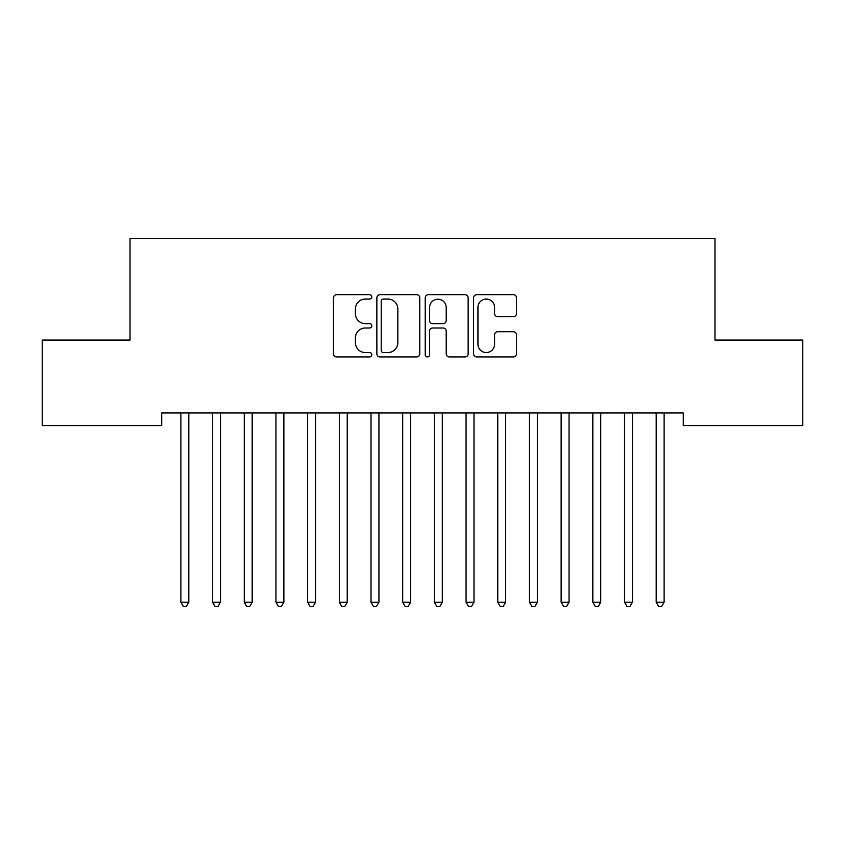<?xml version="1.0" encoding="UTF-8"?>
<svg xmlns="http://www.w3.org/2000/svg" width="845" height="845" viewBox="0 0 845 845"><rect width="100%" height="100%" fill="white"/><g stroke="black" fill="none" stroke-linecap="round" stroke-linejoin="round"><path stroke-width="1.27" d="M371.8 296.891A2.176 2.176 0 0 0 369.624 294.715L336.574 294.715A3.105 3.105 0 0 0 333.469 297.831L333.469 353.812A3.105 3.105 0 0 0 336.574 356.928L369.624 356.928A2.176 2.176 0 0 0 371.8 354.752A2.176 2.176 0 0 0 369.624 352.566L365.346 352.566A9.95 9.95 0 0 1 355.396 342.616L355.396 337.947A9.95 9.95 0 0 1 365.346 327.997L369.624 327.997A2.176 2.176 0 0 0 371.8 325.821A2.176 2.176 0 0 0 369.624 323.646L365.346 323.646A9.95 9.95 0 0 1 355.396 313.696L355.396 309.027A9.95 9.95 0 0 1 365.346 299.077L369.624 299.077A2.176 2.176 0 0 0 371.8 296.891M513.401 316.643A3.105 3.105 0 0 0 516.506 313.537L516.506 297.831A3.105 3.105 0 0 0 513.401 294.715L476.696 294.715A3.105 3.105 0 0 0 473.591 297.831L473.591 353.812A3.105 3.105 0 0 0 476.696 356.928L513.401 356.928A3.105 3.105 0 0 0 516.506 353.812L516.506 334.842A3.105 3.105 0 0 0 513.401 331.726L497.694 331.726A3.105 3.105 0 0 0 494.578 334.842L494.578 344.253A8.323 8.323 0 0 1 486.266 352.566A8.323 8.323 0 0 1 477.943 344.253L477.943 307.39A8.323 8.323 0 0 1 486.266 299.077A8.323 8.323 0 0 1 494.578 307.39L494.578 313.537A3.105 3.105 0 0 0 497.694 316.643L513.401 316.643M683.288 412.962L161.712 412.962L161.712 425.637L42.25 425.637L42.25 340.081L130.024 340.081L130.024 238.681L714.976 238.681L714.976 340.081L802.75 340.081L802.75 425.637L683.288 425.637L683.288 412.962M419.775 297.831A3.105 3.105 0 0 0 416.669 294.715L379.965 294.715A3.105 3.105 0 0 0 376.859 297.831L376.859 353.812A3.105 3.105 0 0 0 379.965 356.928L416.669 356.928A3.105 3.105 0 0 0 419.775 353.812L419.775 297.831M428.33 294.715L465.035 294.715A3.105 3.105 0 0 1 468.141 297.831L468.141 353.812A3.105 3.105 0 0 1 465.035 356.928L449.329 356.928A3.105 3.105 0 0 1 446.213 353.812L446.213 331.113A3.105 3.105 0 0 0 443.107 327.997L432.682 327.997A3.105 3.105 0 0 0 429.577 331.113L429.577 354.752A2.176 2.176 0 0 1 427.401 356.928A2.176 2.176 0 0 1 425.225 354.752L425.225 297.831A3.105 3.105 0 0 1 428.33 294.715M383.387 299.077A2.176 2.176 0 0 0 381.211 301.253L381.211 350.39A2.176 2.176 0 0 0 383.387 352.566L387.897 352.566A9.95 9.95 0 0 0 397.847 342.616L397.847 309.027A9.95 9.95 0 0 0 387.897 299.077L383.387 299.077M446.213 307.548A8.323 8.323 0 0 0 437.9 299.225A8.323 8.323 0 0 0 429.577 307.548L429.577 320.53A3.105 3.105 0 0 0 432.682 323.646L443.107 323.646A3.105 3.105 0 0 0 446.213 320.53L446.213 307.548M180.65 413.427A3.169 3.169 -179.5 0 1 180.883 414.61A3.169 3.169 179.5 0 0 180.65 413.427L180.471 412.962M189.217 412.962L189.037 413.427A3.169 3.169 179.5 0 0 188.805 414.61L188.805 602.2L180.883 602.2L180.883 414.61M188.805 602.2L186.428 606.319L183.259 606.319L180.883 602.2M212.338 413.427A3.169 3.169 -179.5 0 1 212.57 414.61A3.169 3.169 179.5 0 0 212.338 413.427L212.158 412.962M244.025 413.427A3.169 3.169 -179.5 0 1 244.258 414.61A3.169 3.169 179.5 0 0 244.025 413.427L243.846 412.962M220.904 412.962L220.725 413.427A3.169 3.169 179.5 0 0 220.492 414.61L220.492 602.2L212.57 602.2L212.57 414.61M220.492 602.2L218.116 606.319L214.947 606.319L212.57 602.2M252.592 412.962L252.412 413.427A3.169 3.169 179.5 0 0 252.18 414.61L252.18 602.2L244.258 602.2L244.258 414.61M252.18 602.2L249.803 606.319L246.634 606.319L244.258 602.2M275.713 413.427A3.169 3.169 -179.5 0 1 275.945 414.61A3.169 3.169 179.5 0 0 275.713 413.427L275.533 412.962M307.4 413.427A3.169 3.169 -179.5 0 1 307.633 414.61A3.169 3.169 179.5 0 0 307.4 413.427L307.221 412.962M284.279 412.962L284.1 413.427A3.169 3.169 179.5 0 0 283.867 414.61L283.867 602.2L275.945 602.2L275.945 414.61M283.867 602.2L281.491 606.319L278.322 606.319L275.945 602.2M315.967 412.962L315.787 413.427A3.169 3.169 179.5 0 0 315.555 414.61L315.555 602.2L307.633 602.2L307.633 414.61M315.555 602.2L313.178 606.319L310.009 606.319L307.633 602.2M339.088 413.427A3.169 3.169 -179.5 0 1 339.32 414.61A3.169 3.169 179.5 0 0 339.088 413.427L338.908 412.962M347.654 412.962L347.475 413.427A3.169 3.169 179.5 0 0 347.242 414.61L347.242 602.2L339.32 602.2L339.32 414.61M347.242 602.2L344.866 606.319L341.697 606.319L339.32 602.2M370.775 413.427A3.169 3.169 -179.5 0 1 371.008 414.61A3.169 3.169 179.5 0 0 370.775 413.427L370.596 412.962M379.342 412.962L379.162 413.427A3.169 3.169 179.5 0 0 378.93 414.61L378.93 602.2L371.008 602.2L371.008 414.61M378.93 602.2L376.553 606.319L373.384 606.319L371.008 602.2M402.463 413.427A3.169 3.169 -179.5 0 1 402.695 414.61A3.169 3.169 179.5 0 0 402.463 413.427L402.283 412.962M411.029 412.962L410.85 413.427A3.169 3.169 179.5 0 0 410.617 414.61L410.617 602.2L402.695 602.2L402.695 414.61M410.617 602.2L408.241 606.319L405.072 606.319L402.695 602.2M434.15 413.427A3.169 3.169 -179.5 0 1 434.383 414.61A3.169 3.169 179.5 0 0 434.15 413.427L433.971 412.962M442.717 412.962L442.537 413.427A3.169 3.169 179.5 0 0 442.305 414.61L442.305 602.2L434.383 602.2L434.383 414.61M442.305 602.2L439.928 606.319L436.759 606.319L434.383 602.2M465.838 413.427A3.169 3.169 -179.5 0 1 466.07 414.61A3.169 3.169 179.5 0 0 465.838 413.427L465.658 412.962M474.404 412.962L474.225 413.427A3.169 3.169 179.5 0 0 473.992 414.61L473.992 602.2L466.07 602.2L466.07 414.61M473.992 602.2L471.616 606.319L468.447 606.319L466.07 602.2M497.525 413.427A3.169 3.169 -179.5 0 1 497.758 414.61A3.169 3.169 179.5 0 0 497.525 413.427L497.346 412.962M506.092 412.962L505.912 413.427A3.169 3.169 179.5 0 0 505.68 414.61L505.68 602.2L497.758 602.2L497.758 414.61M505.68 602.2L503.303 606.319L500.134 606.319L497.758 602.2M529.213 413.427A3.169 3.169 -179.5 0 1 529.445 414.61A3.169 3.169 179.5 0 0 529.213 413.427L529.033 412.962M537.779 412.962L537.6 413.427A3.169 3.169 179.5 0 0 537.367 414.61L537.367 602.2L529.445 602.2L529.445 414.61M537.367 602.2L534.991 606.319L531.822 606.319L529.445 602.2M560.9 413.427A3.169 3.169 -179.5 0 1 561.133 414.61A3.169 3.169 179.5 0 0 560.9 413.427L560.721 412.962M569.467 412.962L569.287 413.427A3.169 3.169 179.5 0 0 569.055 414.61L569.055 602.2L561.133 602.2L561.133 414.61M569.055 602.2L566.678 606.319L563.509 606.319L561.133 602.2M592.588 413.427A3.169 3.169 -179.5 0 1 592.82 414.61A3.169 3.169 179.5 0 0 592.588 413.427L592.408 412.962M601.154 412.962L600.975 413.427A3.169 3.169 179.5 0 0 600.742 414.61L600.742 602.2L592.82 602.2L592.82 414.61M600.742 602.2L598.366 606.319L595.197 606.319L592.82 602.2M624.275 413.427A3.169 3.169 -179.5 0 1 624.508 414.61A3.169 3.169 179.5 0 0 624.275 413.427L624.096 412.962M632.842 412.962L632.662 413.427A3.169 3.169 179.5 0 0 632.43 414.61L632.43 602.2L624.508 602.2L624.508 414.61M632.43 602.2L630.053 606.319L626.884 606.319L624.508 602.2M655.963 413.427A3.169 3.169 -179.5 0 1 656.195 414.61A3.169 3.169 179.5 0 0 655.963 413.427L655.783 412.962M664.529 412.962L664.35 413.427A3.169 3.169 179.5 0 0 664.117 414.61L664.117 602.2L656.195 602.2L656.195 414.61M664.117 602.2L661.741 606.319L658.572 606.319L656.195 602.2"/></g></svg>
